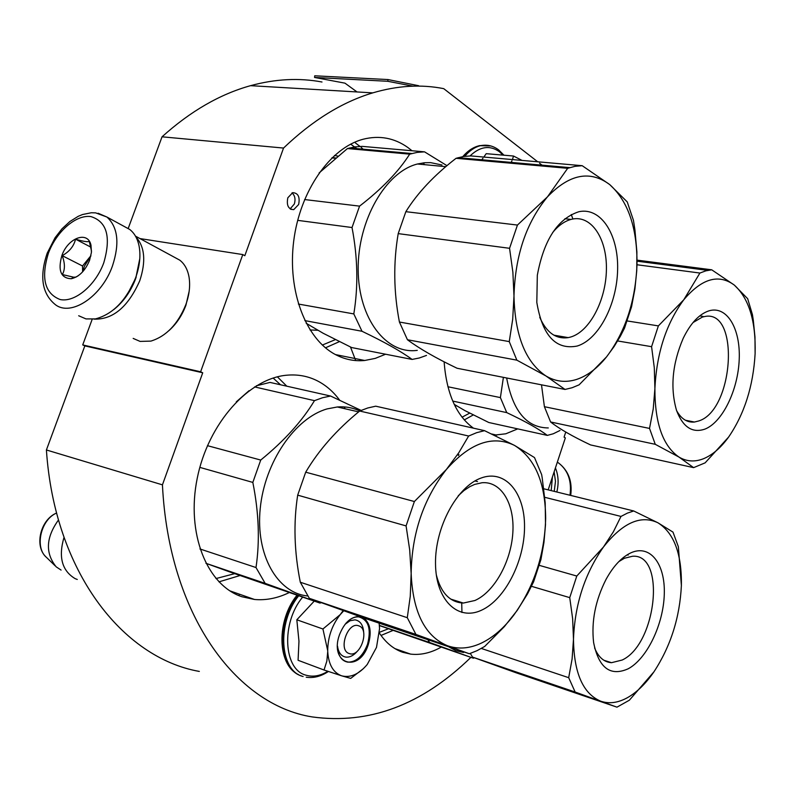 <?xml version="1.0" encoding="UTF-8"?>
<svg xmlns="http://www.w3.org/2000/svg" width="795" height="795" viewBox="0 0 795 795"><rect width="100%" height="100%" fill="white"/><g stroke="black" fill="none" stroke-linecap="round" stroke-linejoin="round"><path stroke-width="1.19" d="M92.18 319.322L82.72 344.921L84.836 345.895L46.408 449.97C54.477 571.496 122.48 657.892 199.336 671.427M128.224 228.413L162.041 136.81L283.537 148.059L244.82 255.722L242.783 254.569L200.618 371.782L202.725 372.795L84.836 345.895M321.995 82.004C299.129 77.711 275.309 78.934 250.544 85.671C219.967 94.158 190.462 111.201 162.041 136.81M46.408 449.97L162.438 484.851C168.788 614.813 235.956 704.867 312.127 716.911C369.128 724.762 422.046 704.917 470.898 657.376M162.438 484.851L202.725 372.795M82.72 344.921L200.618 371.782M139.98 238.58L242.783 254.569M537.718 161.792L443.729 88.652C421.171 84.171 397.51 85.582 372.746 92.876C342.158 102.058 312.425 120.462 283.537 148.059M543.293 166.125L539.547 163.214M572.718 218.526L571.277 214.521M565.752 432.053L564.072 437.151L565.344 437.876L548.172 489.869M298.642 204.514C300.122 196.931 298.135 192.976 292.679 192.668L287.83 197.766C286.359 205.329 288.327 209.294 293.733 209.642L298.642 204.514M441.066 647.2C430.761 652.963 420.615 655.269 410.627 654.116L402.707 652.278C393.545 649.078 385.784 642.698 379.434 633.128M289.151 592.613C277.594 598.208 266.057 600.493 254.529 599.48L241.889 596.737C206.849 585.209 185.941 533.187 197.249 478.212C208.25 423.208 248.954 378.142 287.084 375.18C298.026 374.246 308.182 376.164 317.563 380.944C326.059 385.337 333.403 391.726 339.584 400.094M344.076 406.901L345.149 408.779M385.595 354.222L375.25 358.386L364.706 360.483C354.52 361.457 344.742 359.469 335.371 354.53C305.886 339.097 287.323 291.238 293.693 241.163C299.894 191.078 330.193 147.781 363.236 139.214C379.424 135.16 394.29 137.913 407.835 147.482L412.019 150.752M423.248 162.876L424.54 164.664M517.734 428.883L505.799 433.792L494.142 435.153M473.432 428.157C456.35 415.666 446.571 393.555 444.107 361.814M238.858 595.594L239.504 594.223M290.135 208.886L294.349 203.987C295.71 199.187 294.925 195.481 292.003 192.887M350.496 347.017L355.703 360.572M78.675 315.754L85.969 318.904L95.44 318.904C112.761 314.283 126.147 300.609 135.587 277.882C139.811 266.047 140.934 255.235 138.966 245.456C137.386 238.361 134.305 233.034 129.724 229.457L124.358 226.535M113.765 309.613C123.454 301.842 130.778 291.477 135.726 278.508L139.811 258.524M103.757 262.837C111.24 237.079 106.987 221.666 90.988 216.608C76.131 214.322 56.445 231.454 48.406 253.208C40.803 278.061 44.699 293.504 60.102 299.526C74.73 302.746 95.489 285.514 103.757 262.837M89.557 260.363L91.435 252.373L90.998 245.228C87.947 230.421 67.923 237.775 61.881 255.553C57.717 270.479 60.827 278.22 71.222 278.747C79.053 276.928 85.164 270.797 89.557 260.363M91.524 251.131L89.269 241.392C87.48 242.127 82.899 241.382 75.535 239.166C73.905 246.132 69.453 251.637 62.189 255.652C65.081 263.344 65.14 269.644 62.338 274.543L73.706 277.216L75.992 277.087L78.457 275.587M62.189 255.652L82.531 265.987L82.61 271.85M90.918 255.692L82.531 265.987M75.535 239.166L90.998 247.225M90.868 255.96L84.34 266.315L82.958 271.463M458.924 454.561L458.357 455.555M554.135 471.813L555.476 481.323L554.234 491.36M555.417 467.937C558.438 475.271 558.905 483.29 556.828 492.006M174.661 257.391L179.74 260.144C184.579 263.88 187.68 269.535 189.041 277.107C190.403 285.594 189.349 294.746 185.871 304.555C177.931 324.112 166.274 336.295 150.901 341.105L140.099 341.413L133.172 338.412M136.243 277.038L126.653 295.859M135.935 236.95C144.829 246.867 146.101 261.456 139.761 280.734C128.144 306.93 112.91 319.729 94.049 319.133M189.18 291.179L185.921 305.24C182.154 315.327 176.57 323.724 169.156 330.442M552.436 476.94L551.193 490.614M358.764 625.844C347.723 621.143 337.676 650.479 349.303 653.569C360.364 657.922 370.152 629.133 358.764 625.844M64.007 537.38C58.264 556.997 61.98 570.76 75.177 578.661L77.274 579.466M58.492 519.97C45.901 537.5 45.136 553.121 56.187 566.845L61.086 570.075M327.709 650.678L322.929 628.994L340.24 614.595C332.012 625.158 327.838 637.183 327.709 650.678L327.729 651.542C328.544 664.421 333.105 672.481 341.423 675.74L341.989 675.909C350.645 677.936 359.062 674.13 367.22 664.501L376.502 647.378L379.563 628.606L379.135 623.141M357.472 651.075C353.805 655.438 349.959 657.455 345.914 657.117C341.224 656.282 338.432 652.615 337.517 646.106M345.07 624.304L349.979 620.776L354.958 619.842C360.383 620.786 363.305 625.158 363.722 632.949M327.858 671.298C320.335 675.909 313.101 677.211 306.154 675.223C283.447 669.937 280.963 622.962 302.587 597.174M363.583 617.864C370.301 623.201 371.871 632.095 368.284 644.566C359.33 673.733 328.802 664.143 339.495 634.708C344.424 622.455 351.181 616.383 359.757 616.503M314.234 601.129L296.823 619.782L298.97 641.247L298.075 660.277L324.022 670.006L326.844 661.102L327.729 651.542M343.152 610.58L340.24 614.595L343.748 610.789M363.434 668.615L350.704 678.393L341.989 675.909M341.423 675.74L324.022 670.006M296.823 619.782L322.929 628.994M345.845 623.369C350.019 618.768 354.332 616.612 358.764 616.88C368.532 619.762 371.454 628.905 367.519 644.308C362.818 656.193 356.24 662.136 347.803 662.146C341.731 660.983 338.312 656.044 337.547 647.329M470.044 155.919C480.041 146.419 489.819 144.998 499.359 151.686L503.036 155.124M512.457 159.566L513.5 156.029L486.202 153.673L483.837 157.052M482.972 158.215L481.77 159.775M513.5 156.029L522.017 160.411M510.728 163.204L511.96 160.779M618.858 561.588L624.403 558.259L632.472 556.261C666.14 553.37 656.72 644.149 622.187 660.029L611.504 662.692C604.071 662.156 598.436 657.256 594.61 647.965M630.803 552.873C650.091 543.959 665.306 563.754 664.292 594.034C663.537 624.194 647.07 658.727 628.169 668.804C610.272 676.704 598.754 667.959 593.617 642.559C591.242 621.461 595.375 600.414 606.029 579.416C613.352 566.1 621.611 557.255 630.803 552.873M627.513 697.642C636.974 692.256 645.779 683.65 653.927 671.845C670.662 646.275 679.814 617.496 681.385 585.518C681.862 553.906 674.051 532.988 657.942 522.792C640.82 514.643 622.654 522.732 603.445 547.03C584.812 573.652 574.825 604.399 573.483 639.269C573.95 672.997 582.993 693.628 600.622 701.16C609.059 704.062 618.013 702.899 627.513 697.642M681.385 585.518L678.354 546.702L672.987 532.113L657.942 522.792L633.704 510.966L627.384 513.123L620.984 516.432L613.382 531.785L603.445 547.03L576.782 576.037L569.737 597.631L572.639 618.669L573.483 639.269L572.092 659.025L568.693 677.688L575.143 692.028L616.97 707.162L629.342 700.226L653.927 671.845M633.704 510.966L543.82 488.796M616.97 707.162L515.786 672.669L472.548 657.107L575.143 692.028M470.302 653.42L472.548 657.107M461.945 612.488L461.716 602.55M448.479 646.673L455.724 650.608L463.565 652.486M427.819 639.667L429.628 642.489L473.353 658.21L474.496 657.823M531.467 586.303L569.737 597.631M568.693 677.688L481.333 648.452M576.782 576.037L539.298 565.364M544.764 497.312L620.984 516.432M473.353 658.21L379.404 625.576M379.394 625.387L429.628 642.489M458.238 495.772L463.942 490.565L469.855 486.62L474.655 484.413L482.038 482.734C501.337 481.084 514.802 503.98 512.825 532.879C511.036 561.737 494.331 591.957 474.903 600.503L463.316 603.057C449.94 602.352 440.927 592.931 436.296 574.795M481.204 477.994C505.292 469.08 524.938 492.731 524.531 527.145C524.452 561.429 504.855 599.768 481.353 610.282C457.87 621.302 435.69 600.106 435.511 563.556C434.974 527.145 457.115 486.361 481.204 477.994M481.392 643.095C493.139 637.421 503.951 628.09 513.799 615.091C534.002 586.929 544.625 554.731 545.658 518.499C545.39 482.555 534.995 458.188 514.494 445.399C492.731 434.855 470.034 442.875 446.392 469.467C423.506 498.843 411.77 533.524 411.154 573.513C412.853 612.239 424.987 636.328 447.555 645.769C458.317 649.495 469.597 648.601 481.392 643.095M477.04 650.678L484.682 646.454L504.348 626.639L517.237 610.381L527.602 593.756L533.604 581.791L540.918 559.581L543.949 542.478L545.509 524.63L545.201 502.947L542.18 477.725L541.634 474.545L534.498 457.562L514.494 445.399L484.543 430.661L476.632 432.689L468.643 436.028L458.775 452.762L446.392 469.467L414.374 501.526L406.086 525.912L409.693 549.921L411.154 573.513L410.27 596.21L407.288 617.695L415.934 634.43L469.318 653.748L477.04 650.678M484.543 430.661L375.727 406.185L367.727 407.984L359.668 411.025L468.643 436.028M469.318 653.748L363.822 617.954L309.334 598.327L415.934 634.43M407.288 617.695L300.311 582.238L309.334 598.327M300.311 582.238C294.239 551.998 293.355 522.971 297.688 495.146L406.086 525.912M414.374 501.526L305.697 472.19L297.688 495.146M305.697 472.19C318.755 450.099 336.742 429.707 359.668 411.025M359.807 410.955C352.821 407.666 345.318 406.344 337.299 406.98L327.152 408.898C295.094 417.912 264.685 462.134 260.223 508.552C255.483 555.009 277.356 593.09 307.665 595.962M361.099 410.399L330.571 396.029L322.541 397.739L314.472 400.65C302.13 421.121 284.213 440.917 260.72 460.057L252.83 482.416C258.882 512.705 259.935 541.087 256 567.541L265.142 583.361L319.958 603.067L321.299 602.699M330.571 396.029L270.012 382.415L256.338 385.804M199.833 467.38L252.83 482.416M256 567.541L199.933 548.957M260.72 460.057L207.435 445.667M236.284 401.843L249.054 390.693M254.559 386.907L314.472 400.65M319.958 603.067L230.5 572.191L205.935 563.317L265.142 583.361M693.002 322.571L702.293 317.106L704.38 316.599C740.095 308.321 734.093 409.942 698.875 420.923L694.423 422.036C687.178 422.702 681.236 418.905 676.605 410.637M708.892 310.865C726.799 305.31 740.572 328.424 739.221 359.27C738.118 390.037 722.446 422.344 704.877 429.131C692.346 433.364 682.895 427.144 676.545 410.449C670.086 387.861 672.302 363.822 683.203 338.322C690.557 323.277 699.123 314.124 708.892 310.865M703.883 458.566C712.688 454.82 720.926 447.665 728.598 437.081C744.398 414.006 753.233 386.221 755.111 353.725C755.985 321.409 749.049 298.532 734.322 285.087C718.64 273.579 701.786 278.479 683.76 299.795C666.23 323.585 656.61 353.189 654.901 388.636C654.861 423.258 662.911 446.075 679.049 457.105C686.781 461.676 695.059 462.163 703.883 458.566M755.111 353.725L754.972 337.04L753.302 320.256L752.438 314.651L747.678 298.711L734.322 285.087L711.714 269.803L705.861 270.847L699.908 273.043L683.76 299.795L658.369 325.89L651.582 346.68L654.295 367.747L654.901 388.636L653.232 408.968L649.525 428.425L655.269 444.316L679.049 457.105L693.618 467.639L705.125 462.849L728.598 437.081M711.714 269.803L637.043 260.134M693.618 467.639L590.566 444.932C572.668 436.475 559.352 428.813 550.597 421.976L655.269 444.316M649.525 428.425L544.406 406.702L550.597 421.976M544.406 406.702L541.494 384.83M506.644 377.983C512.815 411.095 526.697 427.75 548.292 427.939M503.404 377.347L500.393 397.599L506.753 412.615C525.505 421.469 539.02 429.062 547.288 435.392L553.26 433.782L559.998 430.473M456.559 405.808L454.998 405.947M617.645 340.956L651.582 346.68M658.369 325.89L627.225 320.951M636.984 264.755L699.908 273.043M500.393 397.599L447.893 386.748M547.288 435.392L488.796 422.503L465.015 410.667L454.233 404.377M452.733 401.078L506.753 412.615M552.664 232.518C558.378 225.581 564.49 221.209 570.989 219.42L572.162 219.132C591.54 214.879 607.132 238.957 606.406 269.704C605.959 300.381 589.652 331.555 570.661 337.04L568.236 337.617C556.013 339.385 546.523 332.628 539.745 317.344M578.969 211.699C600.99 206.968 618.51 234.515 617.626 269.416C617.059 304.247 598.645 339.664 577.13 346.054C555.814 350.178 542.379 335.629 536.814 302.418L537.321 275.269C543.899 239.722 557.792 218.526 578.969 211.699M576.673 379.404C587.445 375.787 597.403 368.274 606.565 356.856C625.367 331.903 635.513 301.106 636.994 264.447C637.272 227.867 628.179 201.244 609.715 184.579C590.089 169.991 569.349 174.065 547.507 196.802C526.31 222.491 515.14 255.553 513.987 295.998C514.921 335.579 525.565 362.232 545.907 375.946C555.616 381.699 565.871 382.852 576.673 379.404M572.092 387.741L579.098 384.84L606.565 356.856L614.118 346.521L620.388 336.206L624.582 327.977L631.568 306.721L634.907 288.983L636.755 270.678L636.884 251.896L634.927 229.874L633.476 220.424L627.235 201.9L609.715 184.579L582.198 165.698L574.974 166.344L567.67 168.311L547.507 196.802L517.446 225.064L509.555 248.298L512.874 272.198L513.987 295.998L512.695 319.252L509.257 341.602L516.849 360.155L545.907 375.946L565.026 389.451L572.092 387.741M582.198 165.698L470.849 155.919L463.485 156.486L456.062 158.304L567.67 168.311M565.026 389.451L457.085 368.254C435.948 358.138 419.402 348.637 407.447 339.743L516.849 360.155M509.257 341.602L399.418 322.035L407.447 339.743M399.418 322.035C393.654 292.133 393.247 262.658 398.206 233.621L509.555 248.298M517.446 225.064L405.847 211.679L398.206 233.621M405.847 211.679C417.474 192.986 434.209 175.198 456.062 158.304M442.01 165.002L430.602 162.627L424.689 162.727L417.464 163.999C385.585 171.809 357.541 220.762 358.177 269.783C358.426 318.894 386.38 354.679 417.266 350.356M446.591 165.43L424.54 151.845L417.137 152.392L409.683 154.141C398.653 171.501 381.938 188.832 359.559 206.134L352.026 227.529C357.76 257.5 358.356 286.289 353.815 313.916L362.003 331.267C384.263 341.91 400.968 351.291 412.108 359.429L419.343 357.979L426.488 355.415M424.54 151.845L362.361 146.389L354.918 146.886L347.435 148.556L409.683 154.141M317.801 330.273L310.03 329.955M331.893 157.907L335.271 158.225M297.668 220.354L352.026 227.529M353.815 313.916L298.383 304.048M359.559 206.134L304.584 199.545M319.103 172.952L347.435 148.556M412.108 359.429L351.648 347.554L323.187 333.274L306.184 323.277M304.833 320.604L362.003 331.267M334.506 155.462L337.835 156.108M357.025 91.942L345.119 83.266M344.772 83.117L314.562 77.453L314.741 75.793L387.98 79.56L418.647 85.721M314.562 77.453L387.771 81.289L387.98 79.56M387.771 81.289L412.913 86.158M392.949 630.455L381.024 635.444M277.385 376.84L286.806 386.191M239.911 575.56L218.943 581.861M355.445 142.961L359.996 146.419M361.188 147.443L363.106 149.182M339.366 341.651L325.463 347.832M473.214 414.97L464.28 419.919M388.358 628.805L379.493 632.273M273.142 378.062L280.546 384.78M234.634 573.672L215.952 578.571M350.675 144.143L356.816 148.615M335.341 339.644L322.333 345.06M469.666 413.142L462.044 417.196M129.724 229.457L106.937 217.045L95.668 212.871L91.286 212.762L82.561 214.521L78.248 216.3L69.841 221.537L62 228.801L55.084 237.715L47.203 253.148C39.293 276.571 41.986 293.713 55.272 304.584C70.864 316.986 101.79 296.624 112.473 265.928C119.806 243.429 117.958 227.132 106.937 217.045L98.123 213.249M557.325 462.153L558.666 463.048C568.077 470.372 571.853 481.104 569.985 495.245M55.193 565.871L46.527 557.434C34.404 547.576 40.754 519.612 56.604 513.023C40.565 519.483 34.105 545.867 45.881 556.808M301.345 675.879C278.697 669.34 276.352 622.256 297.906 595.584M303.124 676.505C279.681 671.069 276.64 623.032 298.642 595.833M463.813 156.436C468.653 150.662 473.929 147.055 479.633 145.624L487.742 145.336M464.747 156.297C469.557 150.643 474.774 147.105 480.399 145.694L490.833 145.952M372.746 92.876L250.544 85.671M293.733 209.642L290.761 209.274M395.016 648.65L410.627 654.116M229.795 590.824L254.529 599.48M335.44 354.57L364.706 360.483M491.717 434L496.786 435.143M91.077 247.712L90.998 245.228M73.697 277.207L71.222 278.747M557.275 462.293L558.666 463.048C568.505 470.71 572.509 481.502 570.701 495.424M179.74 260.144L135.488 236.145M298.483 674.597C277.038 664.819 276.402 620.468 296.962 595.266M328.405 671.477C320.991 676.406 313.588 678.324 306.204 677.211M462.789 156.605C467.858 150.692 473.472 147.035 479.633 145.624L480.399 145.694C487.116 144.342 493.228 145.773 498.743 149.987L503.951 155.204M628.149 555.109L627.156 554.84M611.504 662.692L603.842 660.228M477.527 481.601L474.933 480.945M463.316 603.057L450.745 599.102M337.299 406.98L358.625 411.88M703.048 316.39L699.719 315.893M637.043 261.177L707.788 270.38M694.423 422.036L685.419 420.237M417.464 163.999L445.776 166.672M332.181 157.619L335.599 157.947M570.989 219.42L564.907 218.724M568.236 337.617L553.886 335.162M458.149 157.668L569.727 167.626M349.542 147.969L411.78 153.524"/></g></svg>
